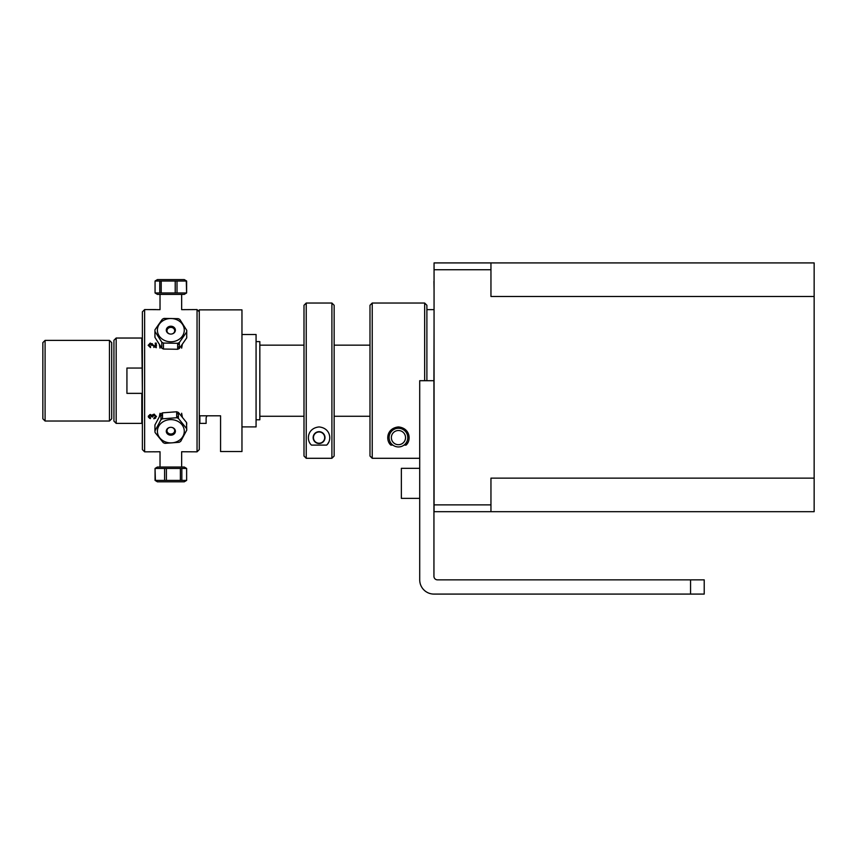 <?xml version="1.0" encoding="UTF-8"?>
<svg xmlns="http://www.w3.org/2000/svg" width="857" height="857" viewBox="0 0 857 857"><rect width="100%" height="100%" fill="white"/><g stroke="black" fill="none" stroke-linecap="round" stroke-linejoin="round"><path stroke-width="1.29" d="M704.218 579.857L704.218 594.083L704.218 579.857L437.488 579.857A3.535 3.535 0 0 1 433.942 576.311L433.942 380.701L419.716 380.701L419.716 579.857A14.226 14.226 0 0 0 433.942 594.083L704.218 594.083M433.942 309.634L426.893 309.634M433.942 380.701L434.06 325.51M434.06 290.223L433.942 281.353M434.06 262.917L490.954 262.917L434.06 262.917L434.06 511.683L490.954 511.683L490.954 478.131L814.15 478.131L814.15 511.683L490.954 511.683M490.954 269.73L490.954 262.917L814.15 262.917L814.15 296.479L490.954 296.479L490.954 269.73L434.06 269.73M814.15 478.131L814.15 296.479M401.355 498.367L419.716 498.367L401.355 498.367L401.355 468.34L419.716 468.34L401.355 468.34M141.812 393.363L141.812 423.379L116.177 423.379L116.177 338.033L141.812 338.033L142.391 393.363L126.932 393.363L126.932 368.049L142.391 368.049M116.177 338.033L113.938 340.272L113.938 421.141L116.177 423.379M199.285 311.819L197.046 309.581L197.046 451.832L181.652 451.746L181.652 467.022M197.046 451.832L199.285 449.593L199.285 415.806L220.57 415.806L220.57 451.543L241.963 451.543L241.963 309.87L199.285 309.87L199.285 415.806M150.607 451.821L144.629 451.832L144.629 309.581L160.023 309.666L160.023 294.39M149.461 309.591L150.489 309.591M155.995 309.581L149.686 309.581M181.652 294.39L181.652 309.666L197.046 309.581M149.472 418.291L149.472 417.273M150.543 415.42L151.635 415.227L151.132 416.556M153.746 418.698L155.642 418.152M154.356 414.21L155.813 416.341L155.503 416.995M152.31 417.027L152.728 414.595M150.703 414.563L149.6 414.745M148.529 415.774L148.529 417.359M156.242 344.45L155.288 343.593M150.125 343.154L148.304 345.317L150.307 347.331L150.371 346.657M150.393 343.989L151.925 343.689M152.246 343.678L151.164 345.36M153.778 347.449L156.531 345.242M159.423 344.857L160.023 348.146M181.652 345.575L181.652 348.146L182.252 344.76M182.252 416.727L181.652 413.256L181.652 415.999M160.023 415.259L160.023 413.256L159.413 416.266M160.023 467.022L160.023 451.746L154.324 451.832M148.818 451.832L154.324 451.789M148.261 416.556L150.35 414.499L151.989 415.474L153.971 414.156L156.488 416.523L154.217 418.719L154.089 417.884L155.674 416.523L153.992 415.077L152.535 417.048L150.329 415.399L149.075 416.545L150.532 417.798L150.35 418.634L148.261 416.556M148.968 345.307L150.586 346.678L150.478 347.578L148.154 345.285L150.382 343.121L155.288 346.528L155.288 343.111L156.242 343.111L156.242 347.738L150.361 343.989L148.968 345.307M144.629 309.581L142.391 311.819L142.391 449.593L144.629 451.832M207.019 415.806L206.119 417.648L206.119 423.379L199.874 423.379L199.874 415.806M152.118 344.878L152.696 344.225M155.288 344.493L155.288 345.939M154.881 346.239L153.928 346.549M111.699 406.368L111.699 342.618L109.46 340.379L109.46 421.023L111.699 418.784L111.699 406.368M45.089 340.379L42.85 342.618L42.85 418.784L45.089 421.023L45.089 340.379L109.46 340.379M186.269 292.965L177.003 292.965L177.003 281.021L186.269 281.021L186.622 292.965L186.622 281.021L184.276 279.596L157.399 279.596L155.063 281.021L159.777 281.021L159.777 292.965L155.063 292.965L155.063 281.021M155.063 292.965L157.399 294.39L184.276 294.39L186.622 292.965M177.003 292.965L159.777 292.965M159.777 281.021L177.003 281.021M175.214 281.021L175.214 292.965M161.223 292.965L161.223 281.021M178.545 440.798A13.444 11.644 -0 0 1 159.606 437.648A13.444 11.644 -0 0 1 163.805 421.344A13.444 11.644 -0 0 1 182.08 424.868A13.444 11.644 -0 0 1 178.545 440.798M168.229 428.029A4.553 3.942 -0 0 1 175.374 430.91A4.553 3.942 -0 0 1 168.915 434.831A4.553 3.942 -0 0 1 168.229 428.029M162.519 418.805A15.908 13.776 180 0 0 160.955 419.748L154.935 430.921A15.908 13.776 180 0 0 155.106 432.56L163.269 442.662A15.908 13.776 180 0 0 164.983 443.358L179.167 442.287A15.908 13.776 180 0 0 180.72 441.344L186.74 430.171A15.908 13.776 180 0 0 186.569 428.532L178.417 418.43A15.908 13.776 180 0 0 176.692 417.734L162.519 418.805L162.519 412.838L176.692 411.767L176.692 417.734M154.935 430.921L154.935 424.943L160.955 413.781L160.955 419.748M186.74 430.171L186.569 424.451M178.417 418.43L178.417 412.463L186.569 422.555L186.569 428.532M176.692 411.767A15.908 13.776 -0 0 1 178.417 412.463M186.569 422.555A15.908 13.776 -0 0 1 186.74 424.194M162.519 414.724A13.444 11.644 180 0 0 162.487 414.734A13.444 11.644 180 0 0 160.955 415.966M178.417 414.242A13.444 11.644 180 0 0 176.692 413.385M160.955 413.781A15.908 13.776 -0 0 1 162.519 412.838M175.182 432.431A10.809 9.363 -0 0 1 173.746 432.881M167.929 432.881A10.809 9.363 -0 0 1 166.494 432.431M161.234 419.566A10.809 9.363 -0 0 1 162.519 417.884M176.692 415.988A10.809 9.363 -0 0 1 178.417 417.177M168.625 427.922A3.867 3.353 180 0 0 170.843 434.017A3.867 3.353 180 0 0 172.621 427.697A3.867 3.353 180 0 0 168.625 427.922M166.494 328.97A10.809 9.363 180 0 1 167.929 328.531M173.746 328.531A10.809 9.363 180 0 1 175.182 328.97M179.338 343.336A10.809 9.363 180 0 1 177.667 344.803M177.324 340.347A13.444 11.644 180 0 1 158.877 335.462A13.444 11.644 180 0 1 165.069 319.64A13.444 11.644 180 0 1 182.798 324.835A13.444 11.644 180 0 1 177.324 340.347M168.647 326.699A4.553 3.942 180 0 1 175.385 330.224A4.553 3.942 180 0 1 168.486 333.523A4.553 3.942 180 0 1 168.647 326.699M164.008 318.418A15.908 13.776 -0 0 0 162.348 319.222L154.988 329.763A15.908 13.776 -0 0 0 154.935 330.866A15.908 13.776 -0 0 0 154.946 331.413L161.812 342.2A15.908 13.776 -0 0 0 163.441 343.057L177.667 343.303A15.908 13.776 -0 0 0 179.338 342.511L186.697 331.959A15.908 13.776 -0 0 0 186.73 330.309L179.863 319.522A15.908 13.776 -0 0 0 178.235 318.665L164.008 318.418M161.812 342.2L161.812 348.178L154.946 337.39A15.908 13.776 180 0 1 154.935 336.833L154.935 330.866M154.946 337.39L154.946 331.413M177.667 343.303L177.667 349.27L163.441 349.035A15.908 13.776 180 0 1 161.812 348.178M163.441 349.035L163.441 343.057M186.697 331.959L186.697 337.937L179.338 348.478L179.338 342.511M186.697 336.233L186.73 330.309M186.73 336.287A15.908 13.776 180 0 1 186.697 337.937M179.338 348.478A15.908 13.776 180 0 1 177.667 349.27M177.667 347.567A13.444 11.644 -0 0 0 179.338 346.571M168.968 327.803A3.867 3.353 -0 0 0 170.843 334.091A3.867 3.353 -0 0 0 174.71 330.738A3.867 3.353 -0 0 0 168.968 327.803M155.396 468.436L164.598 468.436L164.598 480.391L155.396 480.391L155.053 468.436L155.053 480.391L157.399 481.816L184.276 481.816L186.633 480.391L181.845 480.391L181.845 468.436L186.633 468.436L186.633 480.391M186.633 468.436L184.276 467.022L157.399 467.022L155.053 468.436M164.598 468.436L181.845 468.436M181.845 480.391L164.598 480.391M166.397 480.391L166.397 468.436M180.388 468.436L180.388 480.391M182.262 416.266L181.652 415.249M388.789 442.137A10.659 10.659 0 0 0 390.856 445.104C385.596 440.702 386.357 428.179 398.441 426.936C410.524 428.179 411.274 440.702 406.025 445.104A10.659 10.659 0 0 0 408.093 442.137M372.227 303.035L369.988 305.274L369.988 456.042L372.227 458.291L372.227 303.035L424.654 303.035L424.654 380.701M372.227 458.291L419.716 458.291M406.025 445.104L403.99 445.104M392.881 445.104L390.856 445.104M426.893 380.701L426.893 305.274L424.654 303.035M393.706 445.651A9.331 9.331 0 0 0 407.771 437.681A9.331 9.331 0 0 0 393.845 429.486A9.331 9.331 0 0 0 393.706 445.651M394.841 443.712A7.092 7.092 0 0 1 394.948 431.435A7.092 7.092 0 0 1 405.532 437.659A7.092 7.092 0 0 1 394.841 443.712M256.072 341.611L259.832 341.611L259.832 419.791L256.072 419.791M241.963 334.498L256.072 334.498L256.072 426.904L241.963 426.904M313.148 437.606A5.913 5.913 0 0 1 322.028 432.474A5.913 5.913 0 0 1 322.028 442.726A5.913 5.913 0 0 1 313.148 437.606M326.656 445.104L311.487 445.104C306.228 440.702 306.988 428.179 319.072 426.936C331.156 428.179 331.905 440.702 326.656 445.104A10.659 10.659 0 0 0 328.724 442.137M334.144 456.042L334.144 305.274L331.905 303.035L331.905 458.291L334.144 456.042M306.238 458.291L306.238 303.035L303.999 305.274L303.999 456.042L306.238 458.291L331.905 458.291M322.693 433.299A5.624 5.624 0 0 1 320.989 442.887A5.624 5.624 0 0 1 313.533 436.62A5.624 5.624 0 0 1 322.693 433.299M690.56 579.857L690.56 594.083M490.954 504.88L434.06 504.88M45.089 421.023L109.46 421.023M166.965 429.186L166.965 430.664M174.71 429.186L174.71 430.664M174.71 332.227L174.71 330.738M166.965 332.227L166.965 330.738M259.832 416.266L303.999 416.266M334.144 416.266L369.988 416.266M259.832 345.146L303.999 345.146M334.144 345.146L369.988 345.146M331.905 303.035L306.238 303.035"/></g></svg>
